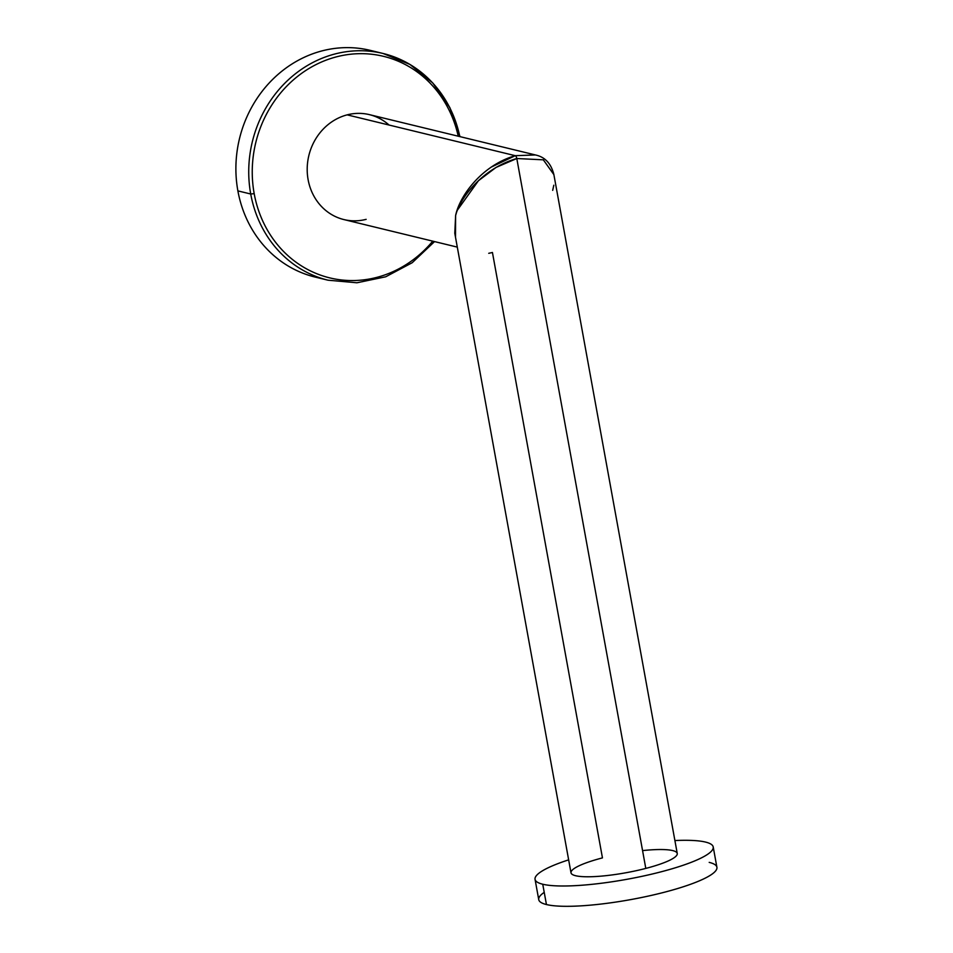 <?xml version="1.0" encoding="UTF-8"?>
<svg xmlns="http://www.w3.org/2000/svg" width="953" height="953" viewBox="0 0 953 953"><rect width="100%" height="100%" fill="white"/><g stroke="black" fill="none" stroke-linecap="round" stroke-linejoin="round"><path stroke-width="1.43" d="M321.685 278.431A116.647 106.236 -76.4 0 1 237.881 190.886A116.647 106.236 -76.4 0 1 376.626 52.153M250.722 194.007A116.647 106.236 103.6 0 0 328.046 280.206A116.647 106.236 -76.4 0 1 250.722 194.007L254.189 193.65A113.991 103.806 103.6 0 0 327.749 277.371A113.991 103.806 103.6 0 0 432.745 241.145A113.991 103.806 -76.4 0 1 327.749 277.371A113.991 103.806 -76.4 0 1 254.189 193.65A113.991 103.806 -76.4 0 1 334.574 57.359A113.991 103.806 -76.4 0 1 458.226 136.208A113.991 103.806 103.6 0 0 334.574 57.359A113.991 103.806 103.6 0 0 254.189 193.65L250.722 194.007A116.647 106.236 -76.4 0 1 383.106 53.487A116.647 106.236 103.6 0 0 250.722 194.007L237.881 190.886L250.722 194.007M434.556 241.585L412.208 262.718L385.691 276.799L356.922 282.779L328.046 280.206L315.205 277.085A116.647 106.236 -76.4 0 1 237.881 190.886A116.647 106.236 -76.4 0 1 370.264 50.366L383.106 53.487L409.945 64.435L432.769 82.947L449.876 107.618L460.037 136.648M389.05 125.034A53.999 49.175 103.6 0 0 347.154 114.86A53.999 49.175 103.6 0 0 308.117 179.676A53.999 49.175 103.6 0 0 366.143 219.345M459.822 136.601A116.647 106.236 103.6 0 0 383.106 53.487M457.297 247.113L343.902 219.571A53.999 49.175 -76.4 0 1 307.223 167.597A53.999 49.175 -76.4 0 1 347.154 114.86L515.251 155.684L491.057 167.192M457.416 209.41L455.617 215.497L455.498 237.178M457.535 209.934L478.43 180.736L496.036 167.43L516.8 158.52L543.329 159.83L553.86 174.518L677.249 853.495A53.999 9.78 169.7 0 1 645.8 868.409L516.8 158.52A2.668 0.989 -104.5 0 0 515.251 155.684L347.154 114.86A53.999 49.175 -76.4 0 1 369.395 114.634L535.407 154.946L515.251 155.684C482.349 165.155 459.822 195.282 455.617 215.497C460.478 196.497 483.85 167.931 516.8 158.52L543.329 159.83L553.872 174.602M492.439 252.485L602.451 857.891A53.999 9.78 -10.3 0 0 575.6 875.724A53.999 9.78 -10.3 0 0 645.8 868.409A53.999 9.78 -10.3 0 0 677.249 853.495A53.999 9.78 -10.3 0 0 642.56 850.6M713.213 846.955L716.906 867.278A90.535 16.392 169.7 0 1 647.837 896.177A90.535 16.392 169.7 0 1 546.438 904.54L542.745 884.229A90.535 16.392 -10.3 0 0 644.145 875.867A90.535 16.392 -10.3 0 0 713.213 846.955A90.535 16.392 -10.3 0 0 705.506 842.071A90.535 16.392 -10.3 0 0 674.903 840.546A90.535 16.392 169.7 0 1 705.506 842.071A90.535 16.392 169.7 0 1 660.477 871.971A90.535 16.392 169.7 0 1 542.745 884.229A90.535 16.392 169.7 0 1 568.655 859.856A90.535 16.392 -10.3 0 0 535.05 879.333A90.535 16.392 -10.3 0 0 542.745 884.229L546.438 904.54A90.535 16.392 169.7 0 1 538.743 899.656L535.05 879.333M709.199 862.382A90.535 16.392 169.7 0 1 664.17 892.294A90.535 16.392 169.7 0 1 546.438 904.54A90.535 16.392 169.7 0 1 544.223 892.365M553.86 174.518C551.096 163.487 544.949 156.971 535.407 154.958L515.251 155.684A2.668 0.989 75.5 0 1 516.8 158.52L645.8 868.409A53.999 9.78 169.7 0 1 571.002 872.805L454.784 233.271L455.617 215.497L454.795 233.318M488.734 253.307L492.379 252.497M553.824 185.216L552.68 190.35"/></g></svg>
